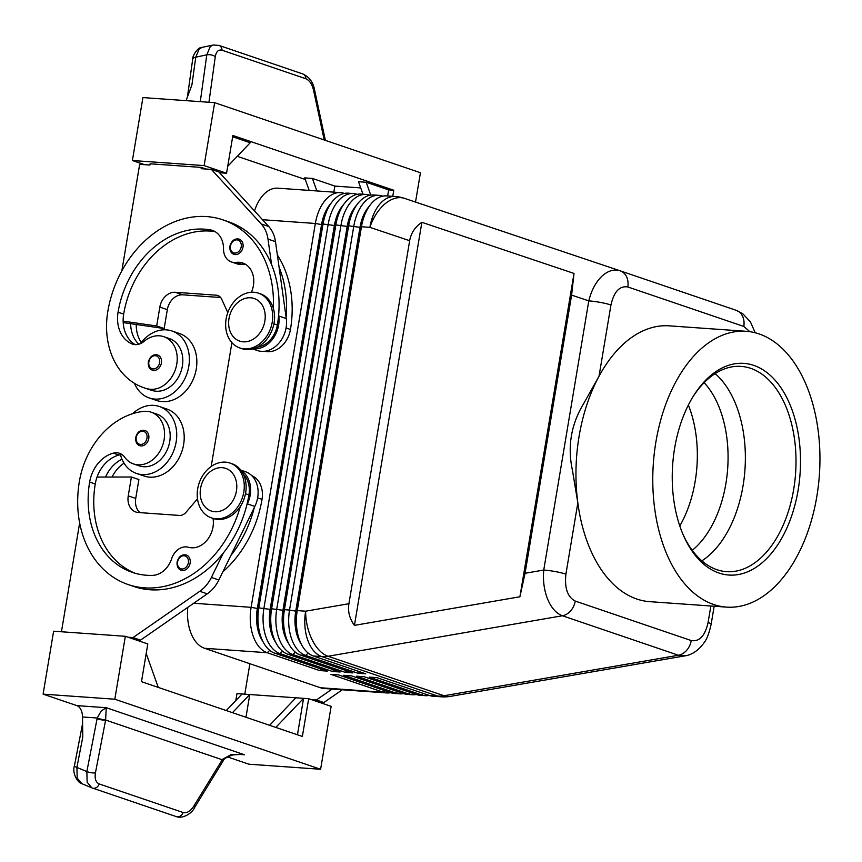 <?xml version="1.0" encoding="UTF-8"?>
<svg xmlns="http://www.w3.org/2000/svg" width="862" height="862" viewBox="0 0 862 862"><rect width="100%" height="100%" fill="white"/><g stroke="black" fill="none" stroke-linecap="round" stroke-linejoin="round"><path stroke-width="1.29" d="M704.125 382.653A96.458 58.045 -85.9 0 1 725.89 483.593A96.458 58.045 -85.9 0 1 692.24 550.333M186.009 569.513A8.038 6.336 108.8 0 1 181.128 570.224C178.154 569.2 176.807 566.474 177.066 562.024C178.693 556.475 181.774 554.137 186.311 555.009A8.038 6.336 108.8 0 1 190.125 563.069A8.038 6.336 108.8 0 1 186.009 569.513M122.145 454.673A16.076 12.682 -71.2 0 0 120.443 454.748A35.364 27.896 -71.2 0 0 136.573 473.464A35.364 27.896 -71.2 0 0 142.176 474.585A35.364 27.896 -71.2 0 0 175.406 445.503A35.364 27.896 -71.2 0 0 159.362 406.498A35.364 27.896 -71.2 0 0 153.759 405.366A35.364 27.896 -71.2 0 0 132.532 413.728M136.573 473.464L144.051 476.007A35.364 27.896 -71.2 0 0 149.665 477.139A35.364 27.896 -71.2 0 0 182.884 448.046A35.364 27.896 -71.2 0 0 166.851 409.041L159.362 406.498M240.282 506.576A102.89 81.157 108.8 0 1 128.201 584.565A102.89 81.157 108.8 0 1 79.39 481.362A76.05 59.995 108.8 0 1 143.695 411.379A27.325 21.561 108.8 0 1 151.162 412.198A27.325 21.561 108.8 0 1 163.974 440.439A27.325 21.561 108.8 0 1 141.023 464.758A27.325 21.561 108.8 0 1 133.545 463.939A27.325 21.561 108.8 0 1 124.688 457.237A16.076 12.682 -71.2 0 0 119.484 453.293A16.076 12.682 -71.2 0 0 113.364 453.132A32.153 25.364 -71.2 0 0 89.637 482.084A90.025 71.018 -71.2 0 0 132.339 572.39A90.025 71.018 -71.2 0 0 152.52 575.385A22.509 17.757 -71.2 0 0 171.635 558.748A16.076 12.682 108.8 0 1 188.444 547.262A22.509 17.757 -71.2 0 0 206.826 540.442A22.509 17.757 -71.2 0 0 213.033 518.418M151.162 412.198L156.776 414.105A27.325 21.561 108.8 0 1 169.588 442.346A27.325 21.561 108.8 0 1 146.637 466.665A27.325 21.561 108.8 0 1 139.159 465.846L133.545 463.939M243.45 474.434A24.114 19.018 108.8 0 1 244.743 475.878A24.114 19.018 108.8 0 1 248.935 494.896A102.89 81.157 108.8 0 1 246.834 504.949A102.89 81.157 108.8 0 1 223.323 553.027A102.89 81.157 108.8 0 1 133.804 586.483L128.201 584.565M222.849 571.84A102.89 81.157 -71.2 0 0 262.026 499.346A24.114 19.018 -71.2 0 0 257.835 480.328A24.114 19.018 -71.2 0 0 251.747 475.608M161.399 363.01A8.038 6.336 108.8 0 1 152.402 370.164C149.32 369.065 147.962 366.339 148.339 361.965C150.031 356.405 153.102 354.067 157.584 354.95A8.038 6.336 108.8 0 1 159.513 356.135A8.038 6.336 108.8 0 1 161.399 363.01M711.128 624.336A16.076 2.004 -170.5 0 0 711.139 624.293A16.076 2.004 -170.5 0 0 708.09 622.536C705.019 635.897 699.405 641.899 691.238 640.563L575.245 601.073C567.53 597.01 564.427 588.035 565.914 574.135A16.076 2.004 -170.5 0 0 555.548 571.614A16.076 2.004 -170.5 0 0 543.75 570.041C542.812 580.525 544.116 590.244 547.65 599.209C551.357 607.979 556.281 613.496 562.423 615.759L678.416 655.249L685.409 655.766M525.066 573.273L519.905 596.773L354.433 625.37C349.541 618.657 347.698 611.449 348.916 603.712L409.665 240.703C411.034 232.999 415.107 226.878 421.874 222.321L574.017 273.437L571.614 295.116L525.066 573.273L543.75 570.041L588.789 300.881A16.076 2.004 9.5 0 1 600.588 302.454A16.076 2.004 9.5 0 1 610.953 304.976C614.024 291.615 619.649 285.613 627.805 286.96L743.798 326.439L749.854 331.698M736.137 310.298A16.076 12.682 108.8 0 1 736.17 310.309L620.22 270.84A16.076 12.682 -71.2 0 0 620.144 270.819L620.09 270.797C613.906 268.901 607.764 270.787 601.665 276.454C595.62 282.434 591.332 290.569 588.789 300.881L571.614 295.116M382.76 196.159L382.545 196.083A38.585 23.22 94.1 0 0 378.957 195.351A38.585 23.22 94.1 0 0 364.82 201.74A38.585 23.22 94.1 0 0 353.776 226.2L289.535 610.048A38.585 23.22 94.1 0 0 291.647 638.979A38.585 23.22 94.1 0 0 305.676 655.443L358.053 673.276L365.736 673.825L313.359 655.993L321.774 656.585L437.767 696.076A38.585 23.22 -85.9 0 0 441.355 696.808L432.939 696.205A38.585 23.22 -85.9 0 1 429.351 695.472L376.963 677.651L369.281 677.101L421.658 694.934A38.585 23.22 94.1 0 0 425.257 695.666L420.128 695.3A38.585 23.22 -85.9 0 1 416.54 694.567L364.152 676.735L356.469 676.196L408.857 694.029A38.585 23.22 94.1 0 0 412.445 694.75L407.327 694.395A38.585 23.22 -85.9 0 1 403.728 693.662L351.351 675.83L343.669 675.28L396.046 693.113A38.585 23.22 94.1 0 0 399.634 693.845L394.516 693.49A38.585 23.22 -85.9 0 1 390.928 692.757L338.54 674.924L330.857 674.375L383.245 692.208A38.585 23.22 94.1 0 0 386.833 692.94A38.585 23.22 94.1 0 0 390.712 692.682M399.634 693.845A38.585 23.22 94.1 0 0 403.513 693.587M412.445 694.75A38.585 23.22 94.1 0 0 416.324 694.492M425.257 695.666A38.585 23.22 94.1 0 0 429.125 695.408M344.337 193.433L344.121 193.357A38.585 23.22 94.1 0 0 340.533 192.625A38.585 23.22 94.1 0 0 326.396 199.014A38.585 23.22 94.1 0 0 315.352 223.473L251.122 607.322A38.585 23.22 94.1 0 0 253.223 636.264A38.585 23.22 94.1 0 0 267.252 652.728L319.63 670.561L327.312 671.099L274.935 653.267A38.585 23.22 -85.9 0 1 262.005 639.572L260.669 636.512A34.081 20.516 -85.9 0 1 259.699 634.066A34.081 20.516 -85.9 0 1 257.835 608.507L322.076 224.659A34.081 20.516 -85.9 0 1 328.066 207.957L329.823 205.124A38.585 23.22 -85.9 0 1 334.079 199.553A38.585 23.22 -85.9 0 1 348.216 193.174L353.334 193.541A38.585 23.22 94.1 0 0 339.208 199.919A38.585 23.22 94.1 0 0 328.163 224.379L263.923 608.227A38.585 23.22 94.1 0 0 266.035 637.169A38.585 23.22 94.1 0 0 280.053 653.633L332.441 671.466L340.124 672.004L287.746 654.172A38.585 23.22 -85.9 0 1 274.816 640.488A38.585 23.22 -85.9 0 1 273.717 637.718A38.585 23.22 -85.9 0 1 271.605 608.777L335.846 224.928A38.585 23.22 -85.9 0 1 342.634 206.029A38.585 23.22 -85.9 0 1 346.89 200.469A38.585 23.22 -85.9 0 1 361.027 194.079L366.145 194.446A38.585 23.22 94.1 0 0 352.008 200.824A38.585 23.22 94.1 0 0 340.964 225.284L276.734 609.143A38.585 23.22 94.1 0 0 278.835 638.074A38.585 23.22 94.1 0 0 292.864 654.538L345.242 672.371L352.935 672.92L300.547 655.088A38.585 23.22 -85.9 0 1 287.617 641.393A38.585 23.22 -85.9 0 1 286.529 638.623A38.585 23.22 -85.9 0 1 284.417 609.682L348.647 225.833A38.585 23.22 -85.9 0 1 355.446 206.934A38.585 23.22 -85.9 0 1 359.691 201.374A38.585 23.22 -85.9 0 1 373.828 194.984L378.957 195.351M262.005 639.572A38.585 23.22 -85.9 0 1 260.906 636.802A38.585 23.22 -85.9 0 1 258.805 607.872L323.034 224.012A38.585 23.22 -85.9 0 1 329.823 205.124M340.533 192.625L277.779 188.175A38.585 23.22 94.1 0 0 263.643 194.564A38.585 23.22 94.1 0 0 254.516 210.964M187.776 607.354A38.585 23.22 94.1 0 0 190.47 631.814A38.585 23.22 94.1 0 0 204.499 648.278L267.252 652.728L269.741 650.336M330.976 203.367A34.081 20.516 94.1 0 0 321.558 224.616L257.329 608.475A34.081 20.516 94.1 0 0 259.182 634.033A34.081 20.516 94.1 0 0 262.899 641.479M313.359 655.993A38.585 23.22 -85.9 0 1 300.429 642.298A38.585 23.22 -85.9 0 1 299.329 639.529A38.585 23.22 -85.9 0 1 297.228 610.598L361.458 226.738A38.585 23.22 -85.9 0 1 368.246 207.85A38.585 23.22 -85.9 0 1 372.503 202.279A38.585 23.22 -85.9 0 1 386.639 195.9L395.055 196.493A38.585 23.22 -85.9 0 0 380.918 202.882A38.585 23.22 -85.9 0 0 369.873 227.342L409.665 240.703M274.816 640.488L273.469 637.417A34.081 20.516 -85.9 0 1 272.5 634.971A34.081 20.516 -85.9 0 1 270.646 609.412L334.876 225.564A34.081 20.516 -85.9 0 1 340.878 208.873L342.634 206.029M357.148 194.338L356.933 194.262A38.585 23.22 94.1 0 0 353.334 193.541M343.787 204.272A34.081 20.516 94.1 0 0 334.37 225.521L270.129 609.38A34.081 20.516 94.1 0 0 271.993 634.938A34.081 20.516 94.1 0 0 275.711 642.384M287.617 641.393L286.281 638.333A34.081 20.516 -85.9 0 1 285.311 635.887A34.081 20.516 -85.9 0 1 283.447 610.318L347.688 226.469A34.081 20.516 -85.9 0 1 353.679 209.778L355.446 206.934M369.949 195.243L369.733 195.178A38.585 23.22 94.1 0 0 366.145 194.446M356.599 205.188A34.081 20.516 94.1 0 0 347.17 226.437L282.941 610.285A34.081 20.516 94.1 0 0 284.794 635.844A34.081 20.516 94.1 0 0 288.511 643.289M300.429 642.298L299.082 639.238A34.081 20.516 -85.9 0 1 298.123 636.792A34.081 20.516 -85.9 0 1 296.259 611.233L360.488 227.374A34.081 20.516 -85.9 0 1 366.49 210.684L368.246 207.85M369.399 206.093A34.081 20.516 94.1 0 0 359.982 227.342L295.741 611.19A34.081 20.516 94.1 0 0 297.605 636.759A34.081 20.516 94.1 0 0 301.323 644.194M226.124 318.94A28.942 22.821 108.8 0 1 258.492 293.177A28.942 22.821 108.8 0 1 272.22 322.205A28.942 22.821 108.8 0 1 239.851 347.968A28.942 22.821 108.8 0 1 226.124 318.94M229.001 318.531A22.509 17.757 108.8 0 1 250.616 297.778A22.509 17.757 108.8 0 1 264.86 321.073A22.509 17.757 108.8 0 1 243.246 341.826A22.509 17.757 108.8 0 1 229.001 318.531M258.492 293.177L260.367 293.813A28.942 22.821 108.8 0 1 274.094 322.841A28.942 22.821 108.8 0 1 241.716 348.604L239.851 347.968M243.795 492.105A28.942 22.821 -71.2 0 0 230.068 463.077A28.942 22.821 -71.2 0 0 197.689 488.84A28.942 22.821 -71.2 0 0 211.416 517.868A28.942 22.821 -71.2 0 0 243.795 492.105M236.425 490.974A22.509 17.757 -71.2 0 0 222.18 467.678A22.509 17.757 -71.2 0 0 200.566 488.442A22.509 17.757 -71.2 0 0 214.81 511.737A22.509 17.757 -71.2 0 0 236.425 490.974M211.416 517.868L213.28 518.504A28.942 22.821 -71.2 0 0 245.659 492.741A28.942 22.821 -71.2 0 0 231.932 463.713L230.068 463.077M277.348 254.926A102.89 81.157 108.8 0 1 290.462 329.446A24.114 19.018 108.8 0 1 280.075 347.429A24.114 19.018 108.8 0 1 264.666 351.265M257.382 347.127A24.114 19.018 -71.2 0 0 266.983 342.979A24.114 19.018 -71.2 0 0 277.359 324.985A102.89 81.157 -71.2 0 0 278.642 314.867L278.792 316.009A25.72 20.289 108.8 0 1 253.331 348.744M273.329 308.316A102.89 81.157 -71.2 0 0 222.935 219.864A102.89 81.157 -71.2 0 0 107.815 311.451A76.05 59.995 -71.2 0 0 143.9 387.749A76.05 59.995 -71.2 0 0 147.467 388.805A27.325 21.561 -71.2 0 0 175.665 368.699A27.325 21.561 -71.2 0 0 163.802 336.686A27.325 21.561 -71.2 0 0 162.519 336.299A27.325 21.561 -71.2 0 0 144.083 341.363A16.076 12.682 108.8 0 1 132.489 344.11A16.076 12.682 108.8 0 1 131.66 343.787A32.153 25.364 108.8 0 1 118.062 312.184A90.025 71.018 108.8 0 1 210.339 229.885A22.509 17.757 108.8 0 1 212.451 230.423A22.509 17.757 108.8 0 1 223.506 248.806A16.076 12.682 -71.2 0 0 231.404 261.94A16.076 12.682 -71.2 0 0 236.123 262.382A22.509 17.757 108.8 0 1 242.728 263.007A22.509 17.757 108.8 0 1 251.424 292.24M143.9 387.749L149.514 389.656A76.05 59.995 -71.2 0 0 153.08 390.723A27.325 21.561 -71.2 0 0 181.279 370.606A27.325 21.561 -71.2 0 0 169.415 338.594L163.802 336.686M140.301 343.712A35.364 27.896 108.8 0 1 166.398 329.855A35.364 27.896 108.8 0 1 172.001 330.986A35.364 27.896 108.8 0 1 188.045 369.992A35.364 27.896 108.8 0 1 154.815 399.074A35.364 27.896 108.8 0 1 149.212 397.942A35.364 27.896 108.8 0 1 134.461 383.331M172.001 330.986L179.49 333.529A35.364 27.896 108.8 0 1 195.523 372.535A35.364 27.896 108.8 0 1 162.293 401.627A35.364 27.896 108.8 0 1 156.69 400.496L149.212 397.942M242.987 247.178A8.038 6.336 108.8 0 1 233.99 254.333C230.908 253.234 229.551 250.508 229.928 246.133C231.609 240.573 234.69 238.235 239.173 239.119A8.038 6.336 108.8 0 1 241.101 240.304A8.038 6.336 108.8 0 1 242.987 247.178M144.644 444.964A8.038 6.336 108.8 0 1 139.763 445.676C136.789 444.652 135.442 441.926 135.711 437.476C137.338 431.927 140.42 429.588 144.945 430.461A8.038 6.336 108.8 0 1 148.76 438.521A8.038 6.336 108.8 0 1 144.644 444.964M240.94 754.369L231.016 754.627L222.515 759.347L193.659 806.358C190.34 811.336 186.828 813.383 183.11 812.5L99.27 783.967A6.433 5.075 108.8 0 1 96.253 787.62A6.433 5.075 108.8 0 1 92.514 788.083A6.433 5.075 108.8 0 1 92.503 788.083A6.433 5.075 108.8 0 1 92.256 787.987L176.354 816.626A6.433 5.075 -71.2 0 0 176.354 816.626A6.433 5.075 -71.2 0 0 180.083 816.163A6.433 5.075 -71.2 0 0 183.11 812.5M99.27 783.967C95.822 782.405 94.54 778.72 95.423 772.912L105.627 720.05L106.241 707.702L101.134 711.042L97.212 718.014L86.857 771.565L87.137 782.211L91.825 787.825L81.879 783.687L77.192 778.074L76.901 767.439A6.433 1.649 -169.1 0 1 74.488 765.822A6.433 1.649 -169.1 0 1 74.477 765.607C71.912 772.977 77.461 782.707 81.879 783.687L82.31 783.849M95.423 772.912A6.433 1.649 -169.1 0 1 91.286 772.718A6.433 1.649 -169.1 0 1 86.857 771.565L76.901 767.439L82.784 737.01L82.515 716.968A12.865 7.736 94.1 0 0 80.888 709.609A12.865 7.736 94.1 0 0 76.847 705.622L43.1 694.136L114.818 699.222L125.346 636.296L53.627 631.21L43.1 694.136M194.403 807.823A6.433 1.228 -148.5 0 0 194.456 807.759L223.021 761.135A6.433 1.228 -148.5 0 0 222.213 759.745L105.627 720.05A6.433 1.649 -169.1 0 1 101.49 719.845A6.433 1.649 -169.1 0 1 97.061 718.703M218.636 45.32A6.433 5.075 108.8 0 1 218.905 45.395L302.745 73.938A6.433 5.075 108.8 0 1 304.157 74.768A6.433 5.075 108.8 0 1 305.891 78.765C309.49 80.328 312.033 84.099 313.52 90.079L324.198 139.967M186.052 100.649L191.914 84.896L195.76 57.172L199.197 48.983L202.139 47.345L213.173 45.018L218.916 45.406A6.433 5.075 108.8 0 1 218.916 45.406A6.433 5.075 108.8 0 1 220.316 46.225A6.433 5.075 108.8 0 1 222.062 50.222L305.891 78.765M213.173 45.018L210.231 46.656L206.794 54.845A6.433 3.136 7.9 0 1 211.395 54.952A6.433 3.136 7.9 0 1 215.284 56.633C216.233 51.494 218.495 49.349 222.062 50.222M688.372 405.043A96.458 58.045 -85.9 0 1 695.16 481.405A96.458 58.045 -85.9 0 1 679.795 525.949M655.917 441.818A138.254 83.205 -85.9 0 1 746.147 331.299A138.254 83.205 -85.9 0 1 816.81 496.587A138.254 83.205 -85.9 0 1 726.591 607.117A138.254 83.205 -85.9 0 1 655.917 441.818M726.591 607.117L649.743 601.665A138.254 83.205 -85.9 0 1 577.831 502.869A138.254 83.205 -85.9 0 1 579.081 436.377A138.254 83.205 -85.9 0 1 599.025 376.241A138.254 83.205 -85.9 0 1 669.3 325.847L746.147 331.299M692.671 397.253A102.89 61.924 -85.9 0 1 741.083 366.393A102.89 61.924 -85.9 0 1 793.676 489.4A102.89 61.924 -85.9 0 1 726.526 571.657A102.89 61.924 -85.9 0 1 682.963 534.268M798.104 490.219A106.101 63.853 -85.9 0 1 746.761 572.163A106.101 63.853 -85.9 0 1 683.437 535.377A106.101 63.853 -85.9 0 1 674.634 448.186A106.101 63.853 -85.9 0 1 693.296 396.229A106.101 63.853 -85.9 0 1 770.132 375.229A106.101 63.853 -85.9 0 1 798.104 490.219M715.126 373.612A102.89 61.924 -85.9 0 1 739.133 413.835A102.89 61.924 -85.9 0 1 743.044 485.812A102.89 61.924 -85.9 0 1 731.299 524.408A102.89 61.924 -85.9 0 1 701.851 560.85M565.914 574.135L577.831 502.869L572.476 470.458C567.304 446.753 571.032 424.47 583.66 403.621L599.025 376.241L610.953 304.976M202.139 47.345L202.15 47.345C196.945 47.108 191.827 57.851 192.668 59.338A6.433 3.136 7.9 0 1 192.786 58.918A6.433 3.136 7.9 0 1 195.76 57.172L206.794 54.845L200.286 101.651M176.096 816.529A6.433 5.075 -71.2 0 0 176.344 816.616C183.078 819.137 192.398 812.92 194.456 807.748A6.433 1.228 -148.5 0 0 193.659 806.358M222.956 761.2A6.433 1.228 -148.5 0 0 223.01 761.135L223.312 760.661A6.433 1.077 -147 0 0 223.312 760.661A6.433 1.077 -147 0 0 222.515 759.347M105.692 719.576A6.433 1.767 -167.3 0 1 97.212 718.014L82.515 716.968M232.46 712.658L249.775 694.524L308.693 698.705L331.137 706.344L320.61 769.27L248.892 764.195L227.525 756.922M320.61 769.27L114.818 699.222M146.206 653.493L158.252 687.402M308.693 698.705L302.368 736.46L141.487 681.691L147.801 643.936L125.346 636.296M226.264 710.557L242.093 693.985L249.775 694.524L245.972 717.259M295.882 697.8L269.601 725.308M275.797 727.409L303.564 698.339L297.465 734.79M235.811 700.558L236.975 693.619L242.093 693.985M318.929 702.196L323.864 702.541L342.268 689.783M135.593 639.776L140.528 640.132L207.257 593.843A32.153 25.364 -71.2 0 0 218.862 579.997L230.8 555.57A102.89 81.157 108.8 0 0 254.312 507.502L230.8 555.57M142.93 97.589L214.649 102.675L204.122 165.601L132.392 160.515L142.93 97.589M415.527 202.074L420.44 172.734L214.649 102.675M305.288 179.468L237.276 156.313M144.6 164.674L132.392 160.515M309.178 190.405L304.728 177.895L312.41 178.434L334.865 186.084L360.725 187.916M362.967 194.219L358.517 181.71L366.199 182.248L388.654 189.899L387.641 195.965M219.594 172.745L226.566 173.24L232.88 135.485L393.772 190.254L388.654 189.899M232.665 136.789L250.206 142.769L227.73 166.301M316.86 190.955L312.41 178.434M333.842 192.151L334.865 186.084M370.768 195.103L366.199 182.248M393.772 190.254L392.76 196.331M226.566 173.24L204.122 165.601M206.083 169.027L201.352 167.422L150.128 163.791L149.913 165.051L139.666 164.319L121.844 270.851M201.352 167.422L201.148 168.683L211.384 169.405L261.24 223.958A32.153 25.364 108.8 0 1 267.996 239.108L271.584 264.623A102.89 81.157 -71.2 0 0 228.559 221.782L222.946 219.864M211.384 169.405L218.873 171.958L268.728 226.501A32.153 25.364 108.8 0 1 275.484 241.651L286.281 318.552A25.72 20.289 108.8 0 1 278.501 343.604A25.72 20.289 108.8 0 1 257.35 350.522L252.652 348.927M220.65 297.519L182.755 294.826A16.076 12.682 -71.2 0 0 167.325 309.652L164.157 328.53L123.201 322.593M227.794 312.561L221.685 299.189A9.644 7.607 -71.2 0 0 217.784 295.494A9.644 7.607 -71.2 0 0 216.254 295.192L175.277 292.283A16.076 12.682 -71.2 0 0 159.836 307.109L156.679 325.987L164.157 328.53M156.679 325.987L123.147 321.127A32.153 25.364 108.8 0 1 123.675 314.091A90.025 71.018 108.8 0 1 215.123 231.652M231.404 261.94L237.007 263.847A16.076 12.682 -71.2 0 0 241.726 264.289A22.509 17.757 108.8 0 1 245.433 264.257M278.642 314.867A102.89 81.157 -71.2 0 0 271.584 264.623M286.119 317.421A102.89 81.157 -71.2 0 0 279.062 267.177M138.793 344.229A32.153 25.364 108.8 0 1 130.636 323.67M135.205 344.638A32.153 25.364 108.8 0 1 123.147 321.127M136.239 324.489A32.153 25.364 -71.2 0 0 141.271 342.44M359.648 671.746L358.053 673.276M346.836 670.841L345.242 672.371M334.036 669.936L332.441 671.466M384.829 690.677L383.245 692.208L320.492 687.757L204.499 648.278M321.224 669.031L319.63 670.561M211.19 466.482L231.91 342.656M320.492 687.757A38.585 23.22 94.1 0 0 324.08 688.49L386.833 692.94M354.433 625.37L421.874 222.321M519.905 596.773L574.017 273.437M323.864 702.541L316.386 699.998L332.139 689.061M311.451 699.642L316.386 699.998M249.883 663.729L244.786 694.179M121.984 459.22A32.153 25.364 -71.2 0 0 105.552 477.042M112.06 477.031A32.153 25.364 108.8 0 1 124.02 463.153M120.443 454.748A16.076 12.682 -71.2 0 0 118.978 455.039A32.153 25.364 -71.2 0 0 97.05 477.052A32.153 25.364 -71.2 0 0 95.251 483.991A90.025 71.018 -71.2 0 0 135.172 573.273M140 512.642A16.076 12.682 108.8 0 1 135.733 498.43L138.89 479.552L131.401 477.009L97.05 477.052M254.312 507.502L254.84 506.414A25.72 20.289 -71.2 0 0 245.498 471.729L240.8 470.124M246.834 504.949L247.362 503.861A25.72 20.289 -71.2 0 0 241.22 470.684M128.104 637.233L133.039 637.578L199.768 591.3A32.153 25.364 -71.2 0 0 211.384 577.443L223.323 553.027M133.039 637.578L140.528 640.132M79.649 522.975L61.45 631.76M197.484 498.829L186.02 512.287A9.644 7.607 108.8 0 1 179.404 515.433L138.416 512.524A16.076 12.682 108.8 0 1 135.873 512.017A16.076 12.682 108.8 0 1 128.244 495.887L131.401 477.009M188.347 562.746A6.756 5.323 108.8 0 1 184.899 568.155A6.756 5.323 108.8 0 1 179.404 567.961A6.756 5.323 108.8 0 1 177.594 561.981A6.756 5.323 108.8 0 1 184.069 555.753A6.756 5.323 108.8 0 1 188.347 562.746M248.935 494.896L245.487 493.721M148.867 361.921A6.756 5.323 -71.2 0 0 153.134 368.904A6.756 5.323 -71.2 0 0 159.621 362.686A6.756 5.323 -71.2 0 0 158.037 356.911A6.756 5.323 -71.2 0 0 152.606 356.329A6.756 5.323 -71.2 0 0 148.867 361.921M348.916 603.712L305.644 611.19A38.585 21.787 80.2 0 0 312.195 639.895A38.585 21.787 80.2 0 0 328.056 656.262L562.423 615.759A16.076 12.682 -71.2 0 0 570.698 610.813A16.076 12.682 -71.2 0 0 575.245 601.073M691.238 640.563A16.076 12.682 108.8 0 1 686.68 650.304A16.076 12.682 108.8 0 1 678.416 655.249L444.049 695.742A38.585 30.439 108.8 0 1 440.891 696.097A38.585 30.439 108.8 0 1 437.767 696.076L429.351 695.472M441.355 696.808A38.585 38.585 0 0 0 450.654 696.334A38.585 21.787 80.2 0 1 444.049 695.742L328.056 656.262A38.585 30.439 -71.2 0 1 324.899 656.618A38.585 30.439 -71.2 0 1 321.774 656.585A38.585 23.22 -85.9 0 1 307.745 640.121A38.585 23.22 -85.9 0 1 305.644 611.19L297.228 610.598L296.259 611.233L289.535 610.048L284.417 609.682L282.941 610.285L271.605 608.777L270.129 609.38L258.805 607.872L257.329 608.475L251.122 607.322L193.691 603.249M755.198 332.775L750.446 321.903L742.796 313.746L736.191 310.32A16.076 12.682 108.8 0 1 742.581 316.289A16.076 12.682 108.8 0 1 743.798 326.439M627.805 286.96A16.076 12.682 -71.2 0 0 626.588 276.799A16.076 12.682 -71.2 0 0 620.187 270.83L404.612 198.4A38.585 23.716 108.6 0 0 385.185 203.723A38.585 23.716 108.6 0 0 369.873 227.342L361.458 226.738L359.982 227.342L348.647 225.833L347.17 226.437L335.846 224.928L334.876 225.564L323.034 224.012L322.076 224.659L315.352 223.473L262.533 219.724M390.928 692.757L396.046 693.113L397.641 691.583M403.728 693.662L408.857 694.029L410.452 692.498M416.54 694.567L421.658 694.934L423.253 693.404M290.462 329.446L286.065 327.948M153.08 390.723L147.467 388.805M230.456 246.09A6.756 5.323 -71.2 0 0 234.723 253.072A6.756 5.323 -71.2 0 0 241.209 246.855A6.756 5.323 -71.2 0 0 239.625 241.08A6.756 5.323 -71.2 0 0 234.195 240.498A6.756 5.323 -71.2 0 0 230.456 246.09M146.982 438.198A6.756 5.323 108.8 0 1 143.534 443.607A6.756 5.323 108.8 0 1 138.039 443.413A6.756 5.323 108.8 0 1 136.228 437.433A6.756 5.323 108.8 0 1 142.715 431.205A6.756 5.323 108.8 0 1 146.982 438.198M237.858 754.315L244.539 754.789L106.241 707.702L76.847 705.622M710.859 605.997L708.09 622.536M187.442 96.91L192.668 59.349A6.433 3.136 7.9 0 1 192.668 59.338M325.373 140.366L314.587 89.993L313.52 90.079M208.938 102.266L215.284 56.633M216.254 295.192L219.185 296.183M175.277 292.283L182.755 294.826M159.836 307.109L167.325 309.652M261.24 223.958L268.728 226.501M267.996 239.108L275.484 241.651M278.792 316.009L286.281 318.552M133.341 344.358L131.66 343.787M123.675 314.091L118.062 312.184M214.455 231.285L210.339 229.885M241.726 264.289L236.123 262.382M277.359 324.985L273.922 323.821M308.154 653.062L305.676 655.443L300.547 655.088M295.354 652.146L292.864 654.538L287.746 654.172M274.935 653.267L280.053 653.633L282.542 651.241M620.037 270.776L404.666 198.422A38.585 23.716 108.6 0 0 404.612 198.4A38.585 38.585 0 0 0 395.055 196.493M262.026 499.346L257.641 497.859M95.251 483.991L89.637 482.084M118.978 455.039L113.364 453.132M247.362 503.861L254.84 506.414M211.384 577.443L218.862 579.997M199.768 591.3L207.257 593.843M128.244 495.887L135.733 498.43M736.18 310.309L620.187 270.83M450.654 696.334L685.182 655.81C689.094 655.411 697.326 652.448 704.254 642.459C706.862 639.248 709.157 633.193 711.139 624.293L714.167 606.234M74.477 765.596L82.601 723.541M302.745 73.949C309.286 76.955 313.24 82.31 314.587 89.993M223.312 760.661C223.57 759.013 226.706 757.105 232.718 754.961L241.08 754.379"/></g></svg>
